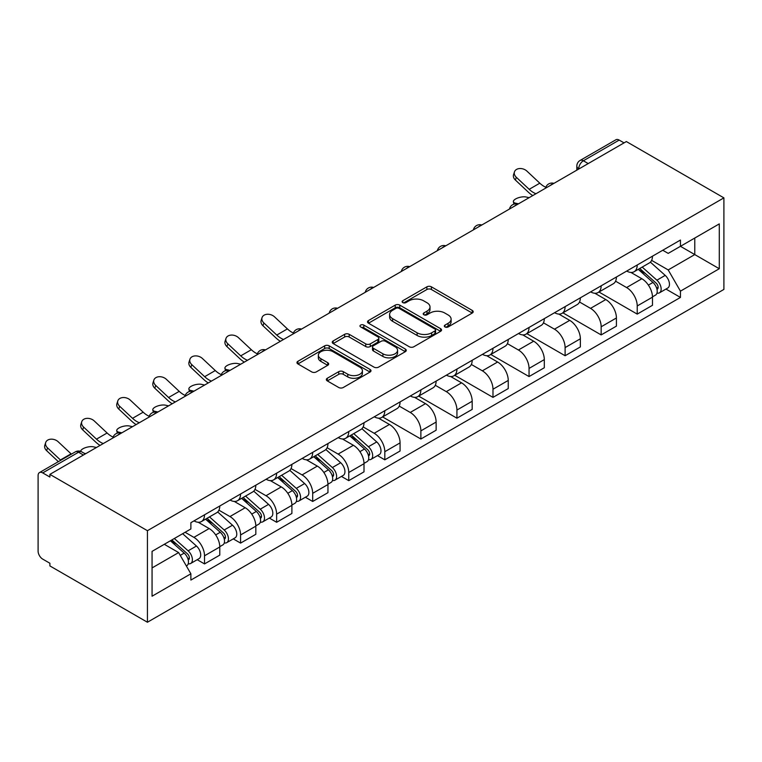 <?xml version="1.0" encoding="UTF-8"?>
<svg xmlns="http://www.w3.org/2000/svg" width="762" height="762" viewBox="0 0 762 762"><rect width="100%" height="100%" fill="white"/><g stroke="black" fill="none" stroke-linecap="round" stroke-linejoin="round"><path stroke-width="1.14" d="M444.979 326.955A2.248 1.295 0 0 0 448.151 326.955L472.259 313.039A3.21 1.848 0 0 0 473.202 311.725A3.21 1.848 0 0 0 472.259 310.42L431.416 286.836A3.21 1.848 0 0 0 426.882 286.836L402.774 300.752A2.248 1.295 0 0 0 402.117 301.676A2.248 1.295 0 0 0 402.774 302.59A2.248 1.295 0 0 0 405.955 302.59L409.07 300.79A10.268 5.925 0 0 1 423.596 300.79L426.996 302.752A10.268 5.925 0 0 1 430.006 306.943A10.268 5.925 0 0 1 426.996 311.134L423.872 312.934A2.248 1.295 0 0 0 423.215 313.858A2.248 1.295 0 0 0 423.872 314.773A2.248 1.295 0 0 0 427.053 314.773L430.168 312.972A10.268 5.925 0 0 1 444.694 312.972L448.094 314.935A10.268 5.925 0 0 1 451.104 319.126A10.268 5.925 0 0 1 448.094 323.317L444.979 325.117A2.248 1.295 0 0 0 444.322 326.041A2.248 1.295 0 0 0 444.979 326.955L444.979 325.117M327.279 378.266A3.21 1.848 0 0 0 326.346 379.581A3.21 1.848 0 0 0 327.279 380.886L338.738 387.506A3.21 1.848 0 0 0 343.271 387.506L370.046 372.047A3.21 1.848 0 0 0 370.989 370.732A3.21 1.848 0 0 0 370.046 369.427L329.213 345.853A3.21 1.848 0 0 0 324.669 345.853L297.904 361.302A3.21 1.848 0 0 0 296.961 362.617A3.21 1.848 0 0 0 297.904 363.922L311.744 371.913A3.21 1.848 0 0 0 316.278 371.913L327.736 365.303A3.21 1.848 0 0 0 328.679 363.988A3.21 1.848 0 0 0 327.736 362.683L320.869 358.721A8.582 4.953 0 0 1 318.354 355.216A8.582 4.953 0 0 1 323.66 350.634A8.582 4.953 0 0 1 333.013 351.711L359.893 367.236A8.582 4.953 0 0 1 362.407 370.732A8.582 4.953 0 0 1 357.111 375.314A8.582 4.953 0 0 1 347.758 374.237L343.271 371.656A3.21 1.848 0 0 0 338.738 371.656L327.279 378.266L327.279 380.886M147.428 530.695L49.892 474.374L626.354 141.551L723.9 197.872L147.428 530.695L147.428 622.24L723.9 289.417L723.9 197.872M409.299 346.767A3.21 1.848 0 0 0 413.833 346.767L440.607 331.308A3.21 1.848 0 0 0 441.55 330.003A3.21 1.848 0 0 0 440.607 328.689L399.774 305.114A3.21 1.848 0 0 0 395.23 305.114L368.456 320.564A3.21 1.848 0 0 0 367.522 321.878A3.21 1.848 0 0 0 368.456 323.183L409.299 346.767M361.531 327.441A2.248 1.295 0 0 1 363.807 327.755L363.807 325.088L405.327 349.053A3.21 1.848 0 0 1 406.27 350.368A3.21 1.848 0 0 1 405.327 351.673L378.552 367.132A3.21 1.848 0 0 1 374.018 367.132L333.185 343.557L333.185 340.938A3.21 1.848 0 0 0 332.242 342.243A3.21 1.848 0 0 0 333.185 343.557M333.185 340.938L344.634 334.318A3.21 1.848 0 0 1 349.177 334.318L365.741 343.881A3.21 1.848 0 0 0 370.275 343.881L377.876 339.5A3.21 1.848 0 0 0 378.819 338.185A3.21 1.848 0 0 0 377.876 336.871L360.636 326.917A2.248 1.295 0 0 1 359.978 326.003A2.248 1.295 0 0 1 361.359 324.803A2.248 1.295 0 0 1 363.807 325.088M49.892 474.374L49.892 477.041L42.72 472.907A6.534 3.772 -120 0 0 39.453 472.583A6.534 3.772 -120 0 0 38.1 475.574L38.1 551.107A6.534 3.772 -120 0 0 42.72 559.118L49.892 563.251L49.892 565.918L147.428 622.24M588.216 163.573L583.368 160.772A6.534 3.772 60 0 0 580.101 160.449L615.925 139.76A6.534 3.772 60 0 1 619.192 140.084L583.368 160.772A6.534 3.772 120 0 0 578.739 168.773L578.739 169.04M624.049 142.885L619.192 140.084M637.222 264.995A15.04 8.677 60 0 1 634.108 271.748L649.367 262.938A15.04 8.677 -120 0 0 652.472 256.184M615.572 281.188L626.593 287.55A15.04 8.677 60 0 1 637.222 305.962L652.482 297.151A15.04 8.677 -120 0 0 641.842 278.74L630.926 272.434M652.482 297.151L652.482 305.295L637.222 314.106L598.98 292.027M634.108 271.748A15.04 8.677 60 0 1 626.707 271.062M637.222 305.962L637.222 314.106M601.161 285.817A15.04 8.677 60 0 1 598.046 292.56L613.305 283.759A15.04 8.677 -120 0 0 616.42 277.006M562.918 312.839L601.161 334.918L616.42 326.117L616.42 317.973A15.04 8.677 -120 0 0 605.79 299.561L594.865 293.256M598.046 292.56A15.04 8.677 60 0 1 590.645 291.884M579.511 302L590.531 308.362A15.04 8.677 60 0 1 601.161 326.784L601.161 334.918M565.109 306.629A15.04 8.677 60 0 1 561.994 313.382L577.244 304.571A15.04 8.677 -120 0 0 580.358 297.828M526.866 333.661L565.109 355.74L580.358 346.929L580.358 338.795A15.04 8.677 -120 0 0 569.728 320.373L558.813 314.068M561.994 313.382A15.04 8.677 60 0 1 554.593 312.706M543.458 322.821L554.469 329.184A15.04 8.677 60 0 1 565.109 347.596L565.109 355.74M529.047 327.45A15.04 8.677 60 0 1 525.932 334.194L541.191 325.393A15.04 8.677 -120 0 0 544.306 318.64M490.804 354.482L529.047 376.561L544.306 367.751L544.306 359.607A15.04 8.677 -120 0 0 533.667 341.195L522.751 334.889M525.932 334.194A15.04 8.677 60 0 1 518.531 333.518M507.397 343.643L518.417 350.006A15.04 8.677 60 0 1 529.047 368.417L529.047 376.561M492.985 348.263A15.04 8.677 60 0 1 489.871 355.016L505.13 346.205A15.04 8.677 -120 0 0 508.244 339.461M454.743 375.295L492.985 397.373L508.244 388.572L508.244 380.428A15.04 8.677 -120 0 0 497.615 362.017L486.689 355.711M489.871 355.016A15.04 8.677 60 0 1 482.47 354.34M471.335 364.455L482.356 370.818A15.04 8.677 60 0 1 492.985 389.239L492.985 397.373M456.933 369.084A15.04 8.677 60 0 1 453.819 375.837L469.068 367.027A15.04 8.677 -120 0 0 472.183 360.274M418.69 396.116L456.933 418.195L472.183 409.385L472.183 401.25A15.04 8.677 -120 0 0 461.553 382.829L450.637 376.523M453.819 375.837A15.04 8.677 60 0 1 446.418 375.152M435.283 385.277L446.294 391.639A15.04 8.677 60 0 1 456.933 410.051L456.933 418.195M420.872 389.906A15.04 8.677 60 0 1 417.757 396.65L433.016 387.848A15.04 8.677 -120 0 0 436.131 381.095M382.629 416.938L420.872 439.017L436.131 430.206L436.131 422.062A15.04 8.677 -120 0 0 425.491 403.65L414.576 397.345M417.757 396.65A15.04 8.677 60 0 1 410.356 395.973M399.221 406.098L410.242 412.452A15.04 8.677 60 0 1 420.872 430.873L420.872 439.017M384.81 410.718A15.04 8.677 60 0 1 381.695 417.471L396.954 408.661A15.04 8.677 -120 0 0 400.069 401.917M377.495 455.609L384.81 459.829L400.069 451.018L400.069 442.884A15.04 8.677 -120 0 0 389.439 424.463L378.514 418.167M381.695 417.471A15.04 8.677 60 0 1 374.294 416.795M363.16 426.911L374.18 433.273A15.04 8.677 60 0 1 384.81 451.695L384.81 459.829M348.758 431.54A15.04 8.677 60 0 1 345.643 438.293L360.893 429.482A15.04 8.677 -120 0 0 364.007 422.729M341.443 476.421L348.758 480.651L364.007 471.84L364.007 463.696A15.04 8.677 -120 0 0 353.377 445.284L342.462 438.979M345.643 438.293A15.04 8.677 60 0 1 338.242 437.607M327.108 447.732L338.118 454.095A15.04 8.677 60 0 1 348.758 472.507L348.758 480.651M312.696 452.361A15.04 8.677 60 0 1 309.582 459.105L324.841 450.294A15.04 8.677 -120 0 0 327.955 443.551M305.381 497.243L312.696 501.463L327.955 492.662L327.955 484.518A15.04 8.677 -120 0 0 317.316 466.106L306.4 459.8M309.582 459.105A15.04 8.677 60 0 1 302.181 458.429M291.046 468.544L302.066 474.907A15.04 8.677 60 0 1 312.696 493.328L312.696 501.463M276.635 473.173A15.04 8.677 60 0 1 273.529 479.927L288.779 471.116A15.04 8.677 -120 0 0 291.894 464.363M269.329 518.065L276.635 522.284L291.894 513.474L291.894 505.339A15.04 8.677 -120 0 0 281.264 486.918L270.339 480.612M273.529 479.927A15.04 8.677 60 0 1 266.119 479.25M254.984 489.366L266.005 495.729A15.04 8.677 60 0 1 276.635 514.14L276.635 522.284M240.582 493.995A15.04 8.677 60 0 1 237.468 500.739L252.717 491.938A15.04 8.677 -120 0 0 255.832 485.184M233.267 538.877L240.582 543.106L255.832 534.295L255.832 526.151A15.04 8.677 -120 0 0 245.202 507.74L234.286 501.434M237.468 500.739A15.04 8.677 60 0 1 230.067 500.062M218.932 510.188L229.953 516.55A15.04 8.677 60 0 1 240.582 534.962L240.582 543.106M204.521 514.807A15.04 8.677 60 0 1 201.406 521.56L216.665 512.75A15.04 8.677 -120 0 0 219.78 506.006M197.206 559.699L204.521 563.918L219.78 555.117L219.78 546.973A15.04 8.677 -120 0 0 209.15 528.552L198.225 522.256M201.406 521.56A15.04 8.677 60 0 1 194.005 520.884M185.109 532.295L193.891 537.362A15.04 8.677 60 0 1 204.521 555.784L204.521 563.918M662.759 250.25L668.198 253.384L719.28 223.895L694.773 238.039L694.773 254.584L668.198 269.929L651.624 260.366M152.057 567.928L178.632 552.574L190.881 573.796L152.057 596.217L152.057 551.374L190.881 528.952L190.881 522.684L680.447 240.04L680.447 246.307L719.28 268.729L680.447 291.151L668.198 269.929M719.28 223.895L719.28 268.729M190.881 573.796L190.881 580.072L680.447 297.428L680.447 291.151M178.632 552.574L164.306 544.306M665.969 289.065L680.447 297.428M445.875 327.269L448.094 325.984A10.268 5.925 0 0 0 451.104 321.793L451.104 319.126M430.006 306.943L430.006 309.61A10.268 5.925 0 0 1 426.996 313.801L424.777 315.087M472.211 313.058L431.416 289.503A3.21 1.848 0 0 0 426.882 289.503L403.67 302.905M440.569 331.337L399.774 307.781A3.21 1.848 0 0 0 395.23 307.781L368.503 323.212M434.94 330.918A2.248 1.295 0 0 0 435.597 330.003A2.248 1.295 0 0 0 434.94 329.079L399.088 308.381A2.248 1.295 0 0 0 395.916 308.381L392.62 310.286A10.268 5.925 0 0 0 389.62 314.477A10.268 5.925 0 0 0 392.62 318.668L417.128 332.813A10.268 5.925 0 0 0 431.644 332.813L434.94 330.918L434.94 333.585A2.248 1.295 0 0 0 435.597 332.67L435.597 330.003M389.62 314.477L389.62 317.144A10.268 5.925 0 0 0 392.62 321.335L392.62 318.668M434.94 333.585L431.644 335.48A10.268 5.925 0 0 1 417.128 335.48L392.62 321.335M333.223 343.576L344.634 336.995L344.634 334.318M378.819 338.185L378.819 340.852A3.21 1.848 0 0 1 377.876 342.167L370.275 346.548A3.21 1.848 0 0 1 365.741 346.548L349.177 336.995A3.21 1.848 0 0 0 344.634 336.995M363.807 327.755L405.289 351.701M382.924 353.806A8.582 4.953 0 0 0 392.278 354.882A8.582 4.953 0 0 0 397.573 350.301A8.582 4.953 0 0 0 395.059 346.796L385.591 341.328A3.21 1.848 0 0 0 381.048 341.328L373.447 345.719A3.21 1.848 0 0 0 372.513 347.024A3.21 1.848 0 0 0 373.447 348.339L382.924 353.806L382.924 356.473A8.582 4.953 0 0 0 392.278 357.549A8.582 4.953 0 0 0 397.573 352.968L397.573 350.301M372.513 347.024L372.513 349.691A3.21 1.848 0 0 0 373.447 351.006L373.447 348.339M382.924 356.473L373.447 351.006M362.407 370.732L362.407 373.409A8.582 4.953 0 0 1 357.111 377.981A8.582 4.953 0 0 1 347.758 376.914L343.271 374.323A3.21 1.848 0 0 0 338.738 374.323L327.327 380.914M318.354 355.216L318.354 357.883A8.582 4.953 0 0 0 320.869 361.388L320.869 358.721M327.689 365.322L320.869 361.388M370.008 372.075L329.213 348.52A3.21 1.848 0 0 0 324.669 348.52L297.942 363.95M529.152 197.672L526.037 196.996A7.515 2.857 -13.1 0 0 517.684 198.006A7.515 2.857 -13.1 0 0 513.398 201.778A7.515 2.857 -13.1 0 0 515.398 203.14L518.522 203.816M638.261 269.348L652.958 282.454A8.172 4.715 60 0 1 655.52 295.094L652.472 296.856M638.651 269.691L645.566 273.682M639.747 268.491L656.092 283.073A3.924 2.267 60 0 1 657.33 289.141A3.924 2.267 60 0 1 656.968 289.284M642.195 267.071L656.892 280.187A8.172 4.715 60 0 1 659.454 292.827A8.172 4.715 60 0 1 656.987 293.084M650.386 262.157L665.207 275.387A8.172 4.715 60 0 1 667.769 288.017L659.454 292.827M545.821 187.281A20.269 11.697 60 0 1 539.81 183.185L526.923 171.117A7.515 5.439 17.7 0 0 519.665 168.535A7.515 5.439 17.7 0 0 514.445 171.898A7.515 5.439 17.7 0 0 516.293 177.251L515.398 180.051A7.515 5.439 -162.3 0 1 513.55 174.689L514.445 171.898M535.972 193.739A20.269 11.697 60 0 1 529.18 189.319L516.293 177.251M515.398 180.051L528.285 192.119A24.517 14.154 -120 0 0 532.762 195.596M240.687 364.217L237.563 363.541A7.515 2.857 -13.1 0 0 229.219 364.55A7.515 2.857 -13.1 0 0 224.933 368.322A7.515 2.857 -13.1 0 0 226.933 369.684L230.048 370.361M349.796 435.893L364.493 448.999A8.172 4.715 60 0 1 367.055 461.639L364.007 463.401M350.187 436.235L357.102 440.226M351.282 435.035L367.627 449.618A3.924 2.267 60 0 1 368.865 455.686A3.924 2.267 60 0 1 368.503 455.828M353.73 433.616L368.417 446.732A8.172 4.715 60 0 1 370.989 459.372A8.172 4.715 60 0 1 368.522 459.629M361.921 428.701L376.742 441.931A8.172 4.715 60 0 1 379.305 454.562L370.989 459.372M204.626 385.039L201.511 384.362A7.515 2.857 -13.1 0 0 193.157 385.372A7.515 2.857 -13.1 0 0 188.871 389.134A7.515 2.857 -13.1 0 0 190.871 390.496L193.996 391.173M313.744 456.705L328.432 469.821A8.172 4.715 60 0 1 331.003 482.451L327.946 484.213M314.125 457.057L321.05 461.048M315.22 455.847L331.575 470.44A3.924 2.267 60 0 1 332.803 476.507A3.924 2.267 60 0 1 332.442 476.65M317.668 454.438L332.365 467.554A8.172 4.715 60 0 1 334.928 480.184A8.172 4.715 60 0 1 332.461 480.451M325.86 449.523L340.681 462.744A8.172 4.715 60 0 1 343.252 475.383L334.928 480.184M168.564 405.86L165.449 405.174A7.515 2.857 -13.1 0 0 157.105 406.184A7.515 2.857 -13.1 0 0 152.81 409.956A7.515 2.857 -13.1 0 0 154.819 411.318L157.934 411.994M277.682 477.526L292.379 490.633A8.172 4.715 60 0 1 294.942 503.272L291.894 505.035M278.073 477.869L284.988 481.87M279.168 476.669L295.513 491.261A3.924 2.267 60 0 1 296.742 497.319A3.924 2.267 60 0 1 296.389 497.462M281.607 475.259L296.304 488.366A8.172 4.715 60 0 1 298.866 501.005A8.172 4.715 60 0 1 296.399 501.263M289.808 470.335L304.629 483.565A8.172 4.715 60 0 1 307.191 496.195L298.866 501.005M293.408 333.004A20.269 11.697 60 0 1 287.398 328.908L274.52 316.84A7.515 5.439 17.7 0 0 267.262 314.268A7.515 5.439 17.7 0 0 262.042 317.621A7.515 5.439 17.7 0 0 263.89 322.974L262.995 325.774A7.515 5.439 -162.3 0 1 261.147 320.421L262.042 317.621M283.569 339.461A20.269 11.697 60 0 1 276.768 335.051L263.89 322.974M262.995 325.774L275.873 337.842A24.517 14.154 -120 0 0 280.349 341.319M257.346 353.825A20.269 11.697 60 0 1 251.346 349.729L238.458 337.661A7.515 5.439 17.7 0 0 231.2 335.08A7.515 5.439 17.7 0 0 225.981 338.442A7.515 5.439 17.7 0 0 227.828 343.795L226.933 346.596A7.515 5.439 -162.3 0 1 225.085 341.233L225.981 338.442M247.507 360.283A20.269 11.697 60 0 1 240.716 355.864L227.828 343.795M226.933 346.596L239.82 358.664A24.517 14.154 -120 0 0 244.288 362.14M221.294 374.637A20.269 11.697 60 0 1 215.284 370.551L202.406 358.473A7.515 5.439 17.7 0 0 195.139 355.902A7.515 5.439 17.7 0 0 189.929 359.254A7.515 5.439 17.7 0 0 191.767 364.617L190.871 367.408A7.515 5.439 -162.3 0 1 189.033 362.055L189.929 359.254M211.455 381.095A20.269 11.697 60 0 1 204.654 376.685L191.767 364.617M190.871 367.408L203.759 379.486A24.517 14.154 -120 0 0 208.236 382.953M185.233 395.459A20.269 11.697 60 0 1 179.232 391.363L166.345 379.295A7.515 5.439 17.7 0 0 159.087 376.723A7.515 5.439 17.7 0 0 153.867 380.076A7.515 5.439 17.7 0 0 155.715 385.429L154.819 388.229A7.515 5.439 -162.3 0 1 152.971 382.876L153.867 380.076M175.393 401.917A20.269 11.697 60 0 1 168.593 397.507L155.715 385.429M154.819 388.229L167.697 400.298A24.517 14.154 -120 0 0 172.174 403.774M132.512 426.672L129.388 425.996A7.515 2.857 -13.1 0 0 121.044 427.006A7.515 2.857 -13.1 0 0 116.757 430.778A7.515 2.857 -13.1 0 0 118.758 432.13L121.872 432.816M241.621 498.338L256.318 511.454A8.172 4.715 60 0 1 258.88 524.094L255.832 525.847M242.011 498.691L248.926 502.682M243.107 497.491L259.451 512.074A3.924 2.267 60 0 1 260.69 518.141A3.924 2.267 60 0 1 260.328 518.284M245.555 496.072L260.242 509.187A8.172 4.715 60 0 1 262.814 521.818A8.172 4.715 60 0 1 260.347 522.084M253.746 491.157L268.567 504.377A8.172 4.715 60 0 1 271.129 517.017L262.814 521.818M149.181 416.281A20.269 11.697 60 0 1 143.17 412.185L130.283 400.107A7.515 5.439 17.7 0 0 123.025 397.535A7.515 5.439 17.7 0 0 117.805 400.898A7.515 5.439 17.7 0 0 119.653 406.251L118.758 409.051A7.515 5.439 -162.3 0 1 116.91 403.689L117.805 400.898M139.332 422.729A20.269 11.697 60 0 1 132.54 418.319L119.653 406.251M118.758 409.051L131.645 421.119A24.517 14.154 -120 0 0 136.122 424.596M96.45 447.494L93.335 446.818A7.515 2.857 -13.1 0 0 85.239 447.732A7.515 2.857 -13.1 0 0 80.667 451.38M205.569 519.16L220.256 532.276A8.172 4.715 60 0 1 222.828 544.906L219.77 546.668M205.959 519.513L212.874 523.504M207.045 518.303L223.399 532.895A3.924 2.267 60 0 1 224.628 538.963A3.924 2.267 60 0 1 224.276 539.105M209.493 516.893L224.19 530A8.172 4.715 60 0 1 226.752 542.639A8.172 4.715 60 0 1 224.285 542.906M217.684 511.969L232.505 525.199A8.172 4.715 60 0 1 235.077 537.839L226.752 542.639M84.211 453.285L85.82 453.628M113.119 437.093A20.269 11.697 60 0 1 107.109 432.997L94.231 420.929A7.515 5.439 17.7 0 0 86.963 418.357A7.515 5.439 17.7 0 0 81.753 421.71A7.515 5.439 17.7 0 0 83.591 427.072L82.706 429.863A7.515 5.439 -162.3 0 1 80.858 424.51L81.753 421.71M103.28 443.551A20.269 11.697 60 0 1 96.479 439.141L83.591 427.072M82.706 429.863L95.583 441.941A24.517 14.154 -120 0 0 100.06 445.408M170.402 540.782L184.204 553.088A8.172 4.715 60 0 1 186.766 565.728L186.357 565.956M170.545 540.696L176.813 544.316M171.888 539.925L187.338 553.717A3.924 2.267 60 0 1 188.566 559.775A3.924 2.267 60 0 1 188.214 559.918M174.336 538.515L188.128 550.821A8.172 4.715 60 0 1 190.69 563.461A8.172 4.715 60 0 1 188.224 563.718M182.651 533.705L196.453 546.021A8.172 4.715 60 0 1 199.015 558.651L190.69 563.461M71.399 454.142A20.269 11.697 60 0 1 71.056 453.819L58.169 441.75A7.515 5.439 17.7 0 0 50.911 439.179A7.515 5.439 17.7 0 0 45.691 442.532A7.515 5.439 17.7 0 0 47.539 447.885L46.644 450.685A7.515 5.439 -162.3 0 1 44.796 445.322L45.691 442.532M60.77 460.277A20.269 11.697 60 0 1 60.417 459.962L47.539 447.885M46.644 450.685L58.369 461.667M578.977 168.907L578.739 168.773A6.534 3.772 0 0 1 576.824 166.106L576.824 170.145M240.582 534.962L255.832 526.151M276.635 514.14L291.894 505.339M312.696 493.328L327.955 484.518M348.758 472.507L364.007 463.696M384.81 451.695L400.069 442.884M420.872 430.873L436.131 422.062M456.933 410.051L472.183 401.25M492.985 389.239L508.244 380.428M529.047 368.417L544.306 359.607M565.109 347.596L580.358 338.795M601.161 326.784L616.42 317.973M204.521 555.784L219.78 546.973M193.891 537.362L209.15 528.552M229.953 516.55L245.202 507.74M266.005 495.729L281.264 486.918M302.066 474.907L317.316 466.106M338.118 454.095L353.377 445.284M374.18 433.273L389.439 424.463M410.242 412.452L425.491 403.65M446.294 391.639L461.553 382.829M482.356 370.818L497.615 362.017M518.417 350.006L533.667 341.195M554.469 329.184L569.728 320.373M590.531 308.362L605.79 299.561M626.593 287.55L641.842 278.74M553.374 183.69A6.534 3.772 120 0 0 550.488 185.357M517.312 204.511A6.534 3.772 120 0 0 514.426 206.178M481.26 225.323A6.534 3.772 120 0 0 478.374 226.99M445.198 246.145A6.534 3.772 120 0 0 442.312 247.812M409.137 266.967A6.534 3.772 120 0 0 406.251 268.634M373.085 287.779A6.534 3.772 120 0 0 370.199 289.446M337.023 308.6A6.534 3.772 120 0 0 334.137 310.267M300.961 329.413A6.534 3.772 120 0 0 298.075 331.079M264.909 350.234A6.534 3.772 120 0 0 262.023 351.901M228.848 371.056A6.534 3.772 120 0 0 225.962 372.723M192.796 391.868A6.534 3.772 120 0 0 189.9 393.535M156.734 412.69A6.534 3.772 120 0 0 153.848 414.357M120.672 433.511A6.534 3.772 120 0 0 117.786 435.178M83.401 455.028L78.553 452.218L42.72 472.907M85.315 453.923L81.82 451.895A6.534 3.772 120 0 0 78.553 452.218A6.534 3.772 60 0 0 75.286 451.895L39.453 472.583M448.094 325.984L448.094 323.317M423.872 314.773L423.872 312.934M426.996 313.801L426.996 311.134M402.774 302.59L402.774 300.752M426.882 289.503L426.882 286.836M431.416 289.503L431.416 286.836M472.259 313.039L472.259 310.42M368.456 323.183L368.456 320.564M395.23 307.781L395.23 305.114M399.774 307.781L399.774 305.114M440.607 331.308L440.607 328.689M417.128 335.48L417.128 332.813M431.644 335.48L431.644 332.813M349.177 336.995L349.177 334.318M365.741 346.548L365.741 343.881M370.275 346.548L370.275 343.881M377.876 342.167L377.876 339.5M405.327 351.673L405.327 349.053M338.738 374.323L338.738 371.656M343.271 374.323L343.271 371.656M347.758 376.914L347.758 374.237M327.736 365.303L327.736 362.683M297.904 363.922L297.904 361.302M324.669 348.52L324.669 345.853M329.213 348.52L329.213 345.853M370.046 372.047L370.046 369.427M515.398 203.14L515.579 203.883M652.958 282.454L648.376 285.102M658.139 287.35L656.663 288.198M665.207 275.387L656.892 280.187M529.18 189.319L539.81 183.185M226.933 369.684L227.105 370.427M364.493 448.999L359.912 451.647M369.675 453.895L368.198 454.743M376.742 441.931L368.417 446.732M190.871 390.496L191.052 391.249M328.432 469.821L323.85 472.459M333.613 474.707L332.146 475.564M340.681 462.744L332.365 467.554M154.819 411.318L154.991 412.061M292.379 490.633L287.798 493.281M297.561 495.529L296.085 496.376M304.629 483.565L296.304 488.366M276.768 335.051L287.398 328.908M240.716 355.864L251.346 349.729M204.654 376.685L215.284 370.551M168.593 397.507L179.232 391.363M118.758 432.13L118.929 432.883M256.318 511.454L251.736 514.102M261.499 516.35L260.023 517.198M268.567 504.377L260.242 509.187M132.54 418.319L143.17 412.185M220.256 532.276L215.675 534.914M225.438 537.162L223.971 538.01M232.505 525.199L224.19 530M96.479 439.141L107.109 432.997M184.204 553.088L180.251 555.374M189.386 557.984L187.909 558.832M196.453 546.021L188.128 550.821M60.417 459.962L71.056 453.819M553.926 183.375A6.534 6.534 0 0 0 545.544 188.214M517.874 204.187A6.534 6.534 0 0 0 509.483 209.036M481.813 225.009A6.534 6.534 0 0 0 473.421 229.848M445.751 245.821A6.534 6.534 0 0 0 437.369 250.669M409.699 266.643A6.534 6.534 0 0 0 401.307 271.482M373.637 287.464A6.534 6.534 0 0 0 365.246 292.303M337.576 308.277A6.534 6.534 0 0 0 329.194 313.125M301.523 329.098A6.534 6.534 0 0 0 293.132 333.937M265.462 349.91A6.534 6.534 0 0 0 257.07 354.759M229.4 370.732A6.534 6.534 0 0 0 221.018 375.58M193.348 391.554A6.534 6.534 0 0 0 184.956 396.392M157.286 412.366A6.534 6.534 0 0 0 148.895 417.214M121.225 433.187A6.534 6.534 0 0 0 112.843 438.026M81.82 451.895A6.534 6.534 0 0 0 75.286 451.895M580.101 160.449A6.534 6.534 0 0 0 576.824 166.106M513.95 204.168L513.398 201.778M225.485 370.703L224.933 368.322M189.424 391.525L188.871 389.134M153.372 412.347L152.81 409.956M117.31 433.159L116.757 430.778"/></g></svg>

